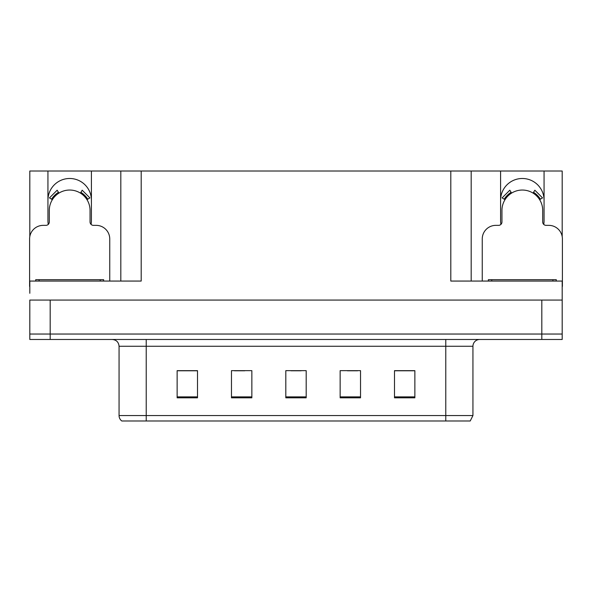<?xml version="1.0" encoding="UTF-8"?>
<svg xmlns="http://www.w3.org/2000/svg" width="592" height="592" viewBox="0 0 592 592"><rect width="100%" height="100%" fill="white"/><g stroke="black" fill="none" stroke-linecap="round" stroke-linejoin="round"><path stroke-width="0.89" d="M543.73 224.398A21.734 21.734 0 0 0 544.063 220.601L544.063 171.021L562.193 171.021L562.193 236.6M91.079 224.398A21.734 21.734 0 0 0 91.412 220.601L91.412 171.021L120.82 171.021L120.82 281.059M47.937 200.229A21.734 21.734 0 0 1 69.678 178.488A21.734 21.734 0 0 1 91.412 200.229M120.82 171.021L450.801 171.021L450.801 281.059L562.193 281.059L562.193 300.077L29.807 300.077L29.807 334.036L50.179 334.036L29.807 334.036L29.807 339.475L50.179 339.475L50.179 334.036L541.821 334.036L50.179 334.036L50.179 300.077M29.807 293.284L29.807 281.059L141.199 281.059L141.199 171.021M48.27 224.398A21.734 21.734 0 0 1 47.937 220.601L47.937 171.021L29.807 171.021L29.807 236.6M50.179 339.475L562.193 339.475L562.193 334.036L541.821 334.036L562.193 334.036L562.193 293.284M450.801 171.021L471.18 171.021L471.18 281.059L471.18 171.021L500.588 171.021L500.588 220.601A21.734 21.734 0 0 0 500.921 224.398M544.063 171.021L500.588 171.021M47.937 171.021L91.412 171.021M544.063 200.229A21.734 21.734 0 0 0 522.322 178.488A21.734 21.734 0 0 0 500.588 200.229M472.941 415.547L470.226 420.979L445.776 420.979L445.776 415.547L472.941 415.547L472.941 346.261A6.793 6.793 0 0 1 479.735 339.475M445.776 420.979L121.774 420.979A6.793 6.793 0 0 1 119.059 415.547L119.059 346.261C118.652 342.139 116.387 339.875 112.265 339.475M414.866 397.817L414.866 370.651L394.494 370.651L394.494 397.817L414.866 397.817M360.528 397.817L360.528 370.651L340.148 370.651L340.148 397.817L360.528 397.817M197.506 397.817L197.506 370.651L177.134 370.651L177.134 397.817L197.506 397.817M251.852 397.817L251.852 370.651L231.472 370.651L231.472 397.817L251.852 397.817M306.19 397.817L306.19 370.651L285.81 370.651L285.81 397.817L306.19 397.817M119.059 415.547L146.224 415.547L146.224 420.979L137.181 420.979M394.494 370.784L414.052 370.784M403.862 370.784L395.241 370.784M234.528 370.784L244.718 370.784M196.899 370.784L188.271 370.784M178.081 370.784L197.506 370.784M347.415 370.784L357.605 370.784M290.975 370.784L301.165 370.784M109.749 281.059L109.749 238.946A13.586 13.586 0 0 0 96.163 225.36L93.447 225.36A3.397 3.397 0 0 1 90.051 221.963L90.051 210.412A20.38 20.38 0 0 0 69.678 190.039A20.38 20.38 0 0 0 49.299 210.412L49.299 221.963A3.397 3.397 0 0 1 45.902 225.36L43.186 225.36A13.586 13.586 0 0 0 29.6 238.946L29.6 286.491A13.586 13.586 0 0 1 29.807 286.491M80.408 193.096L82.199 190.21L89.88 197.891L86.994 199.682M52.355 199.682L49.469 197.891L57.15 190.21L58.941 193.096M562.193 286.491A13.586 13.586 0 0 1 562.4 286.491L562.4 238.946A13.586 13.586 0 0 0 548.814 225.36L546.098 225.36A3.397 3.397 0 0 1 542.701 221.963L542.701 210.412A20.38 20.38 0 0 0 522.322 190.039A20.38 20.38 0 0 0 501.949 210.412L501.949 221.963A3.397 3.397 0 0 1 498.553 225.36L495.837 225.36A13.586 13.586 0 0 0 482.251 238.946L482.251 281.059M533.059 193.096L534.85 190.21L542.531 197.891L539.645 199.682M505.006 199.682L502.12 197.891L509.801 190.21L511.592 193.096M35.712 281.059L35.712 279.698L103.637 279.698L103.637 281.059M488.363 281.059L488.363 279.698L556.288 279.698L556.288 281.059M541.821 300.077L541.821 339.475M445.776 339.475L445.776 346.261L119.059 346.261M472.941 346.261L445.776 346.261L445.776 415.547L146.224 415.547L146.224 339.475M306.19 396.877L285.81 396.877M251.852 396.877L231.472 396.877M197.506 396.877L177.134 396.877M360.528 396.877L340.148 396.877M414.866 396.877L394.494 396.877M87.771 199.201A21.29 21.29 0 0 0 80.889 192.319M58.46 192.319A21.29 21.29 0 0 0 51.578 199.201M87.187 199.563A20.602 20.602 0 0 0 80.527 192.903M58.823 192.903A20.602 20.602 0 0 0 52.163 199.563M540.422 199.201A21.29 21.29 0 0 0 533.54 192.319M511.111 192.319A21.29 21.29 0 0 0 504.229 199.201M539.837 199.563A20.602 20.602 0 0 0 533.177 192.903M511.473 192.903A20.602 20.602 0 0 0 504.813 199.563M100.24 279.698L100.24 281.059M39.109 279.698L39.109 281.059M552.891 279.698L552.891 281.059M491.76 279.698L491.76 281.059"/></g></svg>
